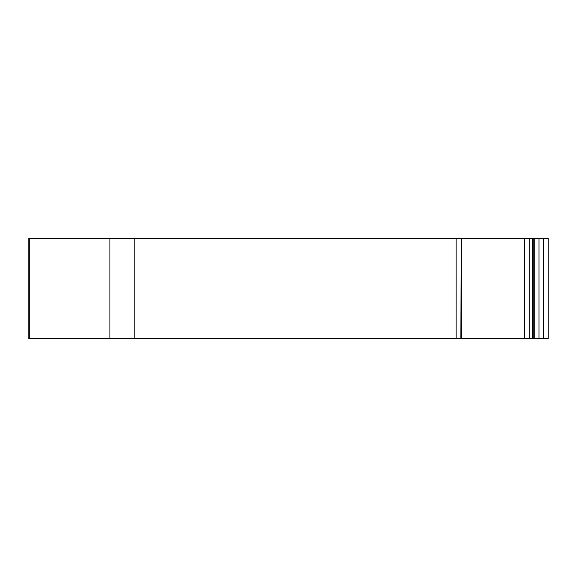 <?xml version="1.0" encoding="UTF-8"?>
<svg xmlns="http://www.w3.org/2000/svg" width="577" height="577" viewBox="0 0 577 577"><rect width="100%" height="100%" fill="white"/><g stroke="black" fill="none" stroke-linecap="round" stroke-linejoin="round"><path stroke-width="0.87" d="M461.203 238.236L460.886 338.764L461.261 338.764L461.203 238.236M461.348 238.236L461.261 338.764L524.738 338.764L524.738 238.236L461.348 238.236L461.348 338.764M529.217 238.236L529.217 338.764L532.629 338.764L532.629 238.236L524.738 238.236M532.629 238.236L539.012 238.236L539.012 338.764L548.15 338.764L548.15 238.236L548.15 338.764M543.577 338.764L543.577 238.236L539.012 238.236M543.577 238.236L548.15 238.236M29.276 338.764L28.85 338.764L28.85 238.236L29.276 238.236L29.276 338.764L460.886 338.764M109.918 338.764L109.918 238.236L29.276 238.236M109.918 238.236L134.16 238.236L134.16 338.764M456.126 338.764L456.126 238.236L134.16 238.236M456.126 238.236L460.886 238.236M529.217 338.764L524.738 338.764M532.629 338.764L539.012 338.764M548.15 242.903L548.15 334.451M533.148 238.236L533.148 338.764M534.244 338.764L534.244 238.236"/></g></svg>
